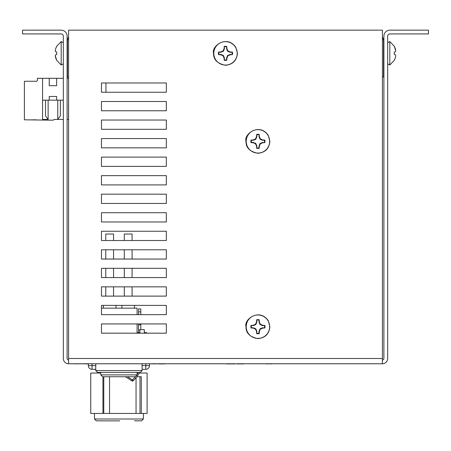<?xml version="1.0" encoding="UTF-8"?>
<svg xmlns="http://www.w3.org/2000/svg" width="451" height="451" viewBox="0 0 451 451"><rect width="100%" height="100%" fill="white"/><g stroke="black" fill="none" stroke-linecap="round" stroke-linejoin="round"><path stroke-width="0.68" d="M166.34 92.241L105.957 92.241L105.957 82.973L166.34 82.973L166.34 92.241L101.469 92.241L101.469 82.973L166.34 82.973L166.34 92.241M137.093 333.182L137.093 323.919L138.575 323.919L138.575 324.844L140.797 324.844L140.797 329.664M140.797 324.844L140.797 323.919L166.34 323.919L166.34 333.182L146.626 333.182L146.626 332.629L144.32 332.629M101.469 110.771L101.469 101.503L166.34 101.503L166.34 110.771L101.469 110.771L101.469 101.503L166.34 101.503L166.34 110.771L101.469 110.771M101.469 129.307L101.469 120.039L166.34 120.039L166.34 129.307L101.469 129.307L101.469 120.039L166.34 120.039L166.34 129.307L101.469 129.307M101.469 147.843L101.469 138.575L166.34 138.575L166.34 147.843L101.469 147.843L101.469 138.575L166.34 138.575L166.34 147.843L101.469 147.843M101.469 166.374L101.469 157.106L166.34 157.106L166.34 166.374L101.469 166.374L101.469 157.106L166.34 157.106L166.34 166.374L101.469 166.374M101.469 184.91L101.469 175.642L166.34 175.642L166.34 184.91L101.469 184.91L101.469 175.642L166.34 175.642L166.34 184.91L101.469 184.91M101.469 203.446L101.469 194.178L166.34 194.178L166.34 203.446L101.469 203.446L101.469 194.178L166.34 194.178L166.34 203.446L101.469 203.446M101.469 221.977L101.469 212.714L166.34 212.714L166.34 221.977L101.469 221.977L101.469 212.714L166.34 212.714L166.34 221.977L101.469 221.977M101.469 240.513L101.469 231.245L166.34 231.245L166.34 240.513L132.087 240.513L132.087 234.024L124.301 234.024L124.301 240.513L113.551 240.513L113.551 234.024L105.771 234.024L105.771 240.513L101.469 240.513L101.469 231.245L166.34 231.245L166.34 240.513L101.469 240.513M101.469 259.049L101.469 249.781L105.771 249.781L105.771 259.049L101.469 259.049L101.469 249.781L166.34 249.781L166.34 259.049L132.087 259.049L132.087 249.781L166.34 249.781L166.34 259.049L101.469 259.049M113.551 249.781L124.301 249.781L124.301 259.049L113.551 259.049L113.551 249.781M101.469 277.579L101.469 268.317L105.771 268.317L105.771 277.579L101.469 277.579L101.469 268.317L166.34 268.317L166.34 277.579L132.087 277.579L132.087 268.317L166.34 268.317L166.34 277.579L101.469 277.579M113.551 268.317L124.301 268.317L124.301 277.579L113.551 277.579L113.551 268.317M101.469 296.115L101.469 286.847L105.771 286.847L105.771 296.115L101.469 296.115L101.469 286.847L166.34 286.847L166.34 296.115L132.087 296.115L132.087 286.847L166.34 286.847L166.34 296.115L101.469 296.115M113.551 286.847L124.301 286.847L124.301 296.115L113.551 296.115L113.551 286.847M138.575 311.872L138.575 308.907L140.797 308.907L140.797 311.872L138.575 311.872L138.575 314.651L137.093 314.651L137.093 308.163L101.469 308.163L101.469 305.383L103.358 305.383L103.358 308.163M115.963 308.163L115.963 305.383L121.894 305.383L121.894 308.163M134.499 308.163L134.499 305.383L166.34 305.383L166.34 314.651L140.797 314.651L140.797 311.872M382.409 359.983A1.483 1.483 0 0 0 383.891 358.5L383.891 36.153A6.004 6.004 0 0 1 389.901 30.149L428.45 30.149L428.45 33.932L389.901 33.932A2.227 2.227 0 0 0 387.674 36.153L387.674 358.5A5.265 5.265 0 0 1 382.409 363.765L68.591 363.765A5.265 5.265 0 0 1 63.326 358.5L63.326 36.153A2.227 2.227 0 0 0 61.099 33.932L22.55 33.932L22.55 30.149L61.099 30.149A6.004 6.004 0 0 1 67.109 36.153L67.109 358.5A1.483 1.483 0 0 0 68.591 359.983M251.833 363.765L193.175 363.765M262.984 363.765L256.422 363.765M272.257 363.765L271.93 363.765M271.293 363.765L271.93 363.912M270.656 363.765L271.293 363.912M269.709 363.765L270.656 363.912M268.136 363.765L269.709 363.912M267.189 363.765L268.136 363.912M266.547 363.765L267.189 363.912M265.915 363.765L266.547 363.912M265.6 363.765L265.915 363.912M155.725 363.765L156.052 363.912M157.968 363.765L158.402 363.765M157.664 363.765L157.968 363.912M157.585 363.765L156.886 363.765M80.729 363.765L88.345 363.912M79.179 363.839L80.036 363.839M80.272 363.839L80.628 363.912M149.072 363.765L155.725 363.912M158.402 363.912L164.925 363.912M88.345 363.839L87.962 363.839M77.882 363.765L80.684 363.839M77.307 363.765L77.882 363.839M74.443 363.839L77.307 363.839M382.409 363.765L382.409 30.149L68.591 30.149L68.591 363.765M166.34 323.919L166.34 333.182L101.469 333.182L101.469 323.919L166.34 323.919M166.34 305.383L166.34 314.651L101.469 314.651L101.469 305.383L166.34 305.383M237.333 363.912L243.613 363.912M226.571 363.912L235.236 363.912M246.218 141.355A11.715 11.715 0 0 0 263.796 151.502A11.715 11.715 0 0 0 263.796 131.207A11.715 11.715 0 0 0 246.218 141.355M255.491 138.914L256.501 136.692L256.681 134.404A7.064 7.064 0 0 1 259.19 134.404L259.37 136.692L260.379 138.914L262.6 139.917L264.884 140.103A7.064 7.064 0 0 1 264.884 142.606L262.6 142.792L260.379 143.796L259.37 146.017L259.19 148.306A7.064 7.064 0 0 1 256.681 148.306L256.501 146.017L255.491 143.796L253.27 142.792L250.987 142.606A7.064 7.064 0 0 1 250.987 140.103L253.27 139.917L255.491 138.914L255.818 139.241L256.844 136.76L256.681 134.404M256.501 136.692L256.844 136.76M253.27 139.917L253.338 140.267L255.818 139.241M250.987 140.103L253.338 140.267M251.393 140.267A6.63 6.63 0 0 0 251.393 142.443L250.987 142.606M253.27 142.792L253.338 142.443L251.393 142.443M255.491 143.796L255.818 143.469L253.338 142.443M256.501 146.017L256.844 145.949L255.818 143.469M256.681 148.306L256.844 145.949M256.844 147.894A6.63 6.63 0 0 0 259.026 147.894L259.19 148.306M259.37 146.017L259.026 145.949L259.026 147.894M260.379 143.796L260.052 143.469L259.026 145.949M262.6 142.792L262.527 142.443L260.052 143.469M264.884 142.606L262.527 142.443M264.478 142.443A6.63 6.63 0 0 0 264.478 140.267L264.884 140.103M262.6 139.917L262.527 140.267L264.478 140.267M260.379 138.914L260.052 139.241L262.527 140.267M259.37 136.692L259.026 136.76L260.052 139.241M259.19 134.404L259.026 136.76M259.026 134.815A6.63 6.63 0 0 0 256.844 134.815M246.218 326.699A11.715 11.715 0 0 0 263.796 336.846A11.715 11.715 0 0 0 263.796 316.551A11.715 11.715 0 0 0 246.218 326.699M255.491 324.258L256.501 322.037L256.681 319.748A7.064 7.064 0 0 1 259.19 319.748L259.37 322.037L260.379 324.258L262.6 325.261L264.884 325.447A7.064 7.064 0 0 1 264.884 327.95L262.6 328.131L260.379 329.14L259.37 331.361L259.19 333.644A7.064 7.064 0 0 1 256.681 333.644L256.501 331.361L255.491 329.14L253.27 328.131L250.987 327.95A7.064 7.064 0 0 1 250.987 325.447L253.27 325.261L255.491 324.258L255.818 324.579L256.844 322.104L256.681 319.748M256.501 322.037L256.844 322.104M253.27 325.261L253.338 325.605L255.818 324.579M250.987 325.447L253.338 325.605M251.393 325.605A6.63 6.63 0 0 0 251.393 327.787L250.987 327.95M253.27 328.131L253.338 327.787L251.393 327.787M255.491 329.14L255.818 328.813L253.338 327.787M256.501 331.361L256.844 331.293L255.818 328.813M256.681 333.644L256.844 331.293M256.844 333.238A6.63 6.63 0 0 0 259.026 333.238L259.19 333.644M259.37 331.361L259.026 331.293L259.026 333.238M260.379 329.14L260.052 328.813L259.026 331.293M262.6 328.131L262.527 327.787L260.052 328.813M264.884 327.95L262.527 327.787M264.478 327.787A6.63 6.63 0 0 0 264.478 325.605L264.884 325.447M262.6 325.261L262.527 325.605L264.478 325.605M260.379 324.258L260.052 324.579L262.527 325.605M259.37 322.037L259.026 322.104L260.052 324.579M259.19 319.748L259.026 322.104M259.026 320.154A6.63 6.63 0 0 0 256.844 320.154M395.318 54.718L395.764 55.721L395.318 54.718L394.275 54.532L394.275 52.028L395.318 51.842L395.764 50.839L395.318 48.618L394.275 46.216L389.805 41.565L389.805 64.995L394.275 60.338L395.318 57.942L394.275 60.231M394.275 46.329L395.764 50.839L395.318 51.842M395.764 55.721L395.318 57.942L395.764 55.721M387.674 63.833L389.805 64.995M383.525 53.071L383.891 55.18M383.525 57.125L383.891 56.629M383.525 47.581L383.891 47.242M213.785 53.353A11.715 11.715 0 0 0 231.357 63.501A11.715 11.715 0 0 0 231.357 43.206A11.715 11.715 0 0 0 213.785 53.353M223.059 50.912L224.062 48.691L224.248 46.402A7.064 7.064 0 0 1 226.752 46.402L226.938 48.691L227.941 50.912L230.162 51.916L232.451 52.102A7.064 7.064 0 0 1 232.451 54.605L230.162 54.791L227.941 55.794L226.938 58.016L226.752 60.304A7.064 7.064 0 0 1 224.248 60.304L224.062 58.016L223.059 55.794L220.838 54.791L218.549 54.605A7.064 7.064 0 0 1 218.549 52.102L220.838 51.916L223.059 50.912L223.386 51.239L224.412 48.759L224.248 46.402M224.062 48.691L224.412 48.759M220.838 51.916L220.905 52.265L223.386 51.239M218.549 52.102L220.905 52.265M218.96 52.265A6.63 6.63 0 0 0 218.96 54.447L218.549 54.605M220.838 54.791L220.905 54.447L218.96 54.447M223.059 55.794L223.386 55.473L220.905 54.447M224.062 58.016L224.412 57.948L223.386 55.473M224.248 60.304L224.412 57.948M224.412 59.898A6.63 6.63 0 0 0 226.588 59.898L226.752 60.304M226.938 58.016L226.588 57.948L226.588 59.898M227.941 55.794L227.614 55.473L226.588 57.948M230.162 54.791L230.095 54.447L227.614 55.473M232.451 54.605L230.095 54.447M232.04 54.447A6.63 6.63 0 0 0 232.04 52.265L232.451 52.102M230.162 51.916L230.095 52.265L232.04 52.265M227.941 50.912L227.614 51.239L230.095 52.265M226.938 48.691L226.588 48.759L227.614 51.239M226.752 46.402L226.588 48.759M226.588 46.814A6.63 6.63 0 0 0 224.412 46.814M55.682 51.842L55.236 50.839L55.682 51.842L56.725 52.028L56.725 54.532L55.682 54.718L55.236 55.721L55.682 57.942L56.725 60.338L61.195 64.995L61.195 41.565L56.725 46.216L55.682 48.618L56.725 46.329M56.725 60.231L55.236 55.721L55.682 54.718M55.236 50.839L55.682 48.618L55.236 50.839M63.326 42.727L61.195 41.565M67.475 53.489L67.109 51.38M67.475 49.435L67.109 49.926M67.475 58.974L67.109 59.318M68.591 76.969L67.475 76.969L67.475 41.751A11.123 11.123 0 0 1 68.591 36.903M382.409 36.903A11.123 11.123 0 0 1 383.525 41.751L383.525 76.969L382.409 76.969M63.326 78.299L37.377 78.299L37.377 80.526L36.638 81.265L24.405 81.265L24.405 119.819L53.319 120.186L54.058 119.447L63.326 119.447M68.591 78.299L67.109 78.299M49.238 78.299L49.238 85.713L56.651 85.713L56.651 78.299M63.326 100.173L56.651 100.173L56.651 96.463L56.651 100.173L49.238 100.173L49.238 96.463L49.238 100.173L42.569 100.173L42.569 78.299M56.651 96.463L49.238 96.463M67.109 119.447L68.513 119.447L68.591 98.983M45.534 100.173L45.534 115.941L48.127 119.447L42.569 119.447L42.569 100.173M60.361 100.173L60.361 115.941L57.767 119.447M26.626 81.265L36.638 81.265M48.127 100.173L48.127 119.008M57.767 119.008L57.767 100.173M36.08 119.819L27.443 119.893M36.114 119.819L36.413 119.893M95.759 370.587L142.093 370.587L140.244 372.441L97.613 372.441L95.759 370.587L95.759 363.765M100.765 374.888L137.093 374.888L135.238 376.737L102.619 376.737L100.765 374.888L100.765 372.441M139.872 330.031L138.575 330.031L138.575 332.629L139.872 332.629L137.093 332.629M138.575 330.031L138.575 324.844M144.32 333.182L144.32 329.664L139.872 329.664L139.872 332.629M95.759 369.324L92.055 369.324A3.709 3.709 0 0 1 88.345 365.62L88.345 363.765M142.093 369.324L145.803 369.324A3.709 3.709 0 0 0 149.512 365.62L149.512 363.912M127.554 376.737L132.408 379.962L135.373 376.737M137.093 374.443L138.372 372.441M125.322 376.737A59.312 59.312 0 0 1 131.748 380.858L132.408 379.962L133.175 380.762A1.111 1.111 0 0 1 131.748 380.858A1.111 1.111 0 0 0 133.175 380.762A37.067 37.067 0 0 0 139.663 372.441A37.067 37.067 0 0 1 133.175 380.762M136.788 376.737L141.298 376.737L141.298 413.437L147.099 413.437L147.099 373.033L139.314 373.033M100.765 373.033L90.758 373.033L90.758 413.437L102.946 413.437L102.946 376.737M109.554 376.737L109.554 413.437L136.055 413.437L136.055 377.656M102.946 413.437L109.554 413.437M136.055 413.437L141.298 413.437M139.985 413.437L139.985 376.737M103.786 376.737L103.786 413.437M135.683 420.851L141.541 420.851L143.395 418.996L94.462 418.996L96.317 420.851L119.712 420.851M134.477 420.777L136.05 420.777M382.409 358.5L68.591 358.5M95.759 365.62L92.055 365.62L92.055 369.324A3.709 3.709 0 0 1 88.345 365.62L92.055 365.62L92.055 363.765M142.093 365.62L145.803 365.62L145.803 363.765M145.803 369.324L145.803 365.62L149.512 365.62M245.998 141.355C245.818 147.64 249.798 151.621 257.933 153.289C265.188 152.579 269.168 148.605 269.873 141.355L268.294 135.43C259.652 122.458 243.664 133.908 245.998 141.355M245.998 326.699C245.818 332.985 249.798 336.959 257.933 338.633C265.188 337.923 269.168 333.943 269.873 326.699L268.294 320.768C259.652 307.796 243.664 319.246 245.998 326.699M389.805 41.565L387.674 42.727M383.891 57.13L383.559 57.13M383.75 56.973L383.525 57.35M213.565 53.353C213.379 59.639 217.359 63.619 225.5 65.288C232.75 64.578 236.73 60.603 237.435 53.353L235.862 47.428C227.214 34.456 211.226 45.906 213.565 53.353M61.195 64.995L63.326 63.833M67.109 49.43L67.441 49.43M67.25 49.587L67.475 49.21M142.093 370.587L142.093 363.765M137.093 374.888L137.093 372.441M94.462 413.437L94.462 418.996M143.395 413.437L143.395 418.996"/></g></svg>
